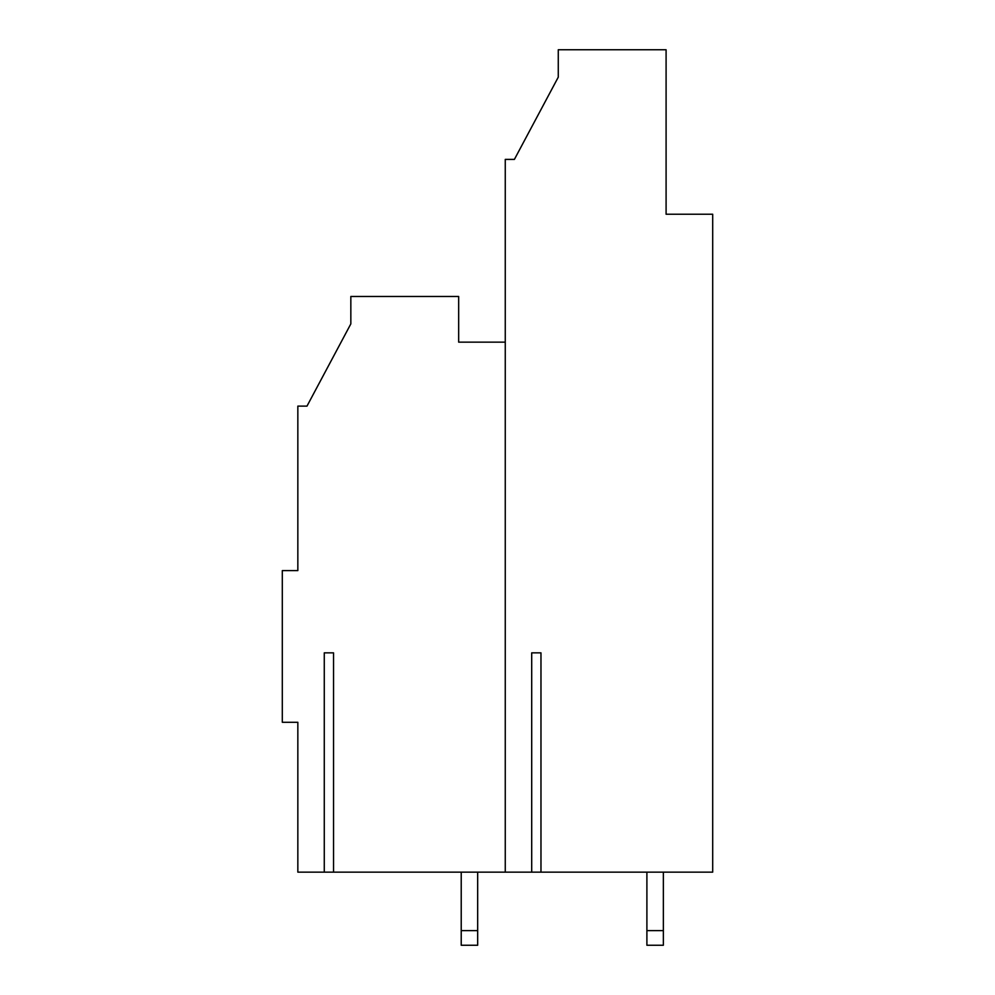 <?xml version="1.0" encoding="UTF-8"?>
<svg xmlns="http://www.w3.org/2000/svg" width="995" height="995" viewBox="0 0 995 995"><rect width="100%" height="100%" fill="white"/><g stroke="black" fill="none" stroke-linecap="round" stroke-linejoin="round"><path stroke-width="1.49" d="M350.837 323.885L306.982 406.122L297.841 406.122L297.841 570.608L282.306 570.608L282.306 722.283L297.841 722.283L297.841 872.142L324.271 872.142L324.271 652.844L333.549 652.844L333.549 872.142L505.261 872.142L505.261 342.156L458.67 342.156L458.67 296.473L350.837 296.473L350.837 323.885L306.982 406.122L350.837 323.885M540.969 872.142L531.703 872.142L531.703 652.844L540.969 652.844L540.969 872.142L712.694 872.142L712.694 214.224L666.09 214.224L666.09 49.75L558.27 49.75L558.27 77.162L514.403 159.399L505.261 159.399L505.261 342.156M297.841 464.603L297.841 570.608M489.739 342.156L458.67 342.156M663.354 872.142L663.354 945.25L646.899 945.25L646.899 872.142M558.27 77.162L514.403 159.399M646.899 930.623L663.354 930.623M531.703 652.844L540.969 652.844M477.675 872.142L477.675 945.25L461.22 945.25L461.22 872.142M333.549 872.142L324.271 872.142M324.271 652.844L333.549 652.844M477.675 930.623L461.22 930.623M505.261 872.142L531.703 872.142"/></g></svg>

